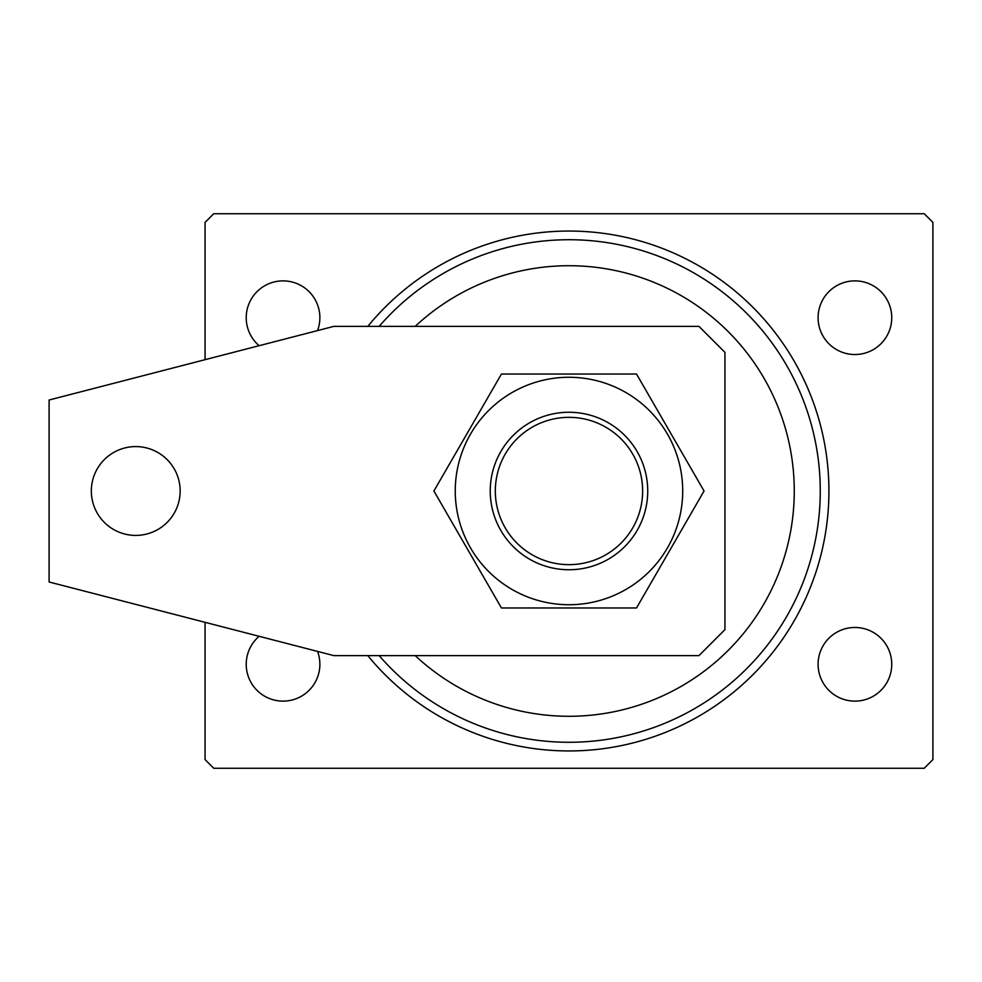 <?xml version="1.0" encoding="UTF-8"?>
<svg xmlns="http://www.w3.org/2000/svg" width="982" height="982" viewBox="0 0 982 982"><rect width="100%" height="100%" fill="white"/><g stroke="black" fill="none" stroke-linecap="round" stroke-linejoin="round"><path stroke-width="1.47" d="M367.82 326.368A259.935 259.935 0 0 1 828.918 491A259.935 259.935 0 0 1 367.82 655.632M415.202 655.632A225.283 225.283 0 0 0 794.266 491A225.283 225.283 0 0 0 415.202 326.368M379.15 326.368A251.282 251.282 0 0 1 820.265 491A251.282 251.282 0 0 1 379.15 655.632M818.092 664.298A36.825 36.825 0 0 0 854.917 701.123A36.825 36.825 0 0 0 891.742 664.298A36.825 36.825 0 0 0 854.917 627.473A36.825 36.825 0 0 0 818.092 664.298M259.125 636.299A36.825 36.825 0 0 0 283.049 701.123A36.825 36.825 0 0 0 317.542 651.397M818.092 317.702A36.825 36.825 0 0 0 854.917 354.527A36.825 36.825 0 0 0 891.742 317.702A36.825 36.825 0 0 0 854.917 280.877A36.825 36.825 0 0 0 818.092 317.702M317.542 330.603A36.825 36.825 0 0 0 283.049 280.877A36.825 36.825 0 0 0 259.125 345.701M205.066 622.318L205.066 759.602L213.732 768.268L924.234 768.268L932.9 759.602L932.9 222.398L924.234 213.732L213.732 213.732L205.066 222.398L205.066 359.682M641.872 501.593A73.65 73.65 0 0 0 579.576 418.111A73.65 73.65 0 0 0 496.094 480.407A73.65 73.65 0 0 0 558.39 563.889A73.65 73.65 0 0 0 641.872 501.593M135.749 446.589A44.411 44.411 0 0 0 91.338 491A44.411 44.411 0 0 0 135.749 535.411A44.411 44.411 0 0 0 180.148 491A44.411 44.411 0 0 0 135.749 446.589M724.949 629.634L724.949 352.366L698.951 326.368L333.88 326.368L49.1 400.018L49.1 581.982L333.88 655.632L698.951 655.632L724.949 629.634M647.727 491A78.744 78.744 0 0 1 568.983 569.744A78.744 78.744 0 0 1 490.239 491A78.744 78.744 0 0 1 568.983 412.256A78.744 78.744 0 0 1 647.727 491M455.255 491A113.728 113.728 0 0 1 568.983 377.272A113.728 113.728 0 0 1 682.711 491A113.728 113.728 0 0 1 568.983 604.728A113.728 113.728 0 0 1 455.255 491M704.057 491L636.52 374.032L501.446 374.032L433.909 491L501.446 607.968L636.52 607.968L704.057 491"/></g></svg>
